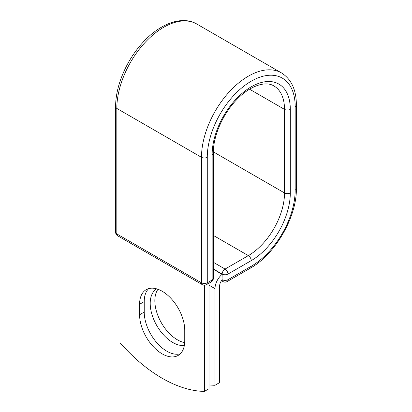 <?xml version="1.0" encoding="UTF-8"?>
<svg xmlns="http://www.w3.org/2000/svg" width="412" height="412" viewBox="0 0 412 412"><rect width="100%" height="100%" fill="white"/><g stroke="black" fill="none" stroke-linecap="round" stroke-linejoin="round"><path stroke-width="0.62" d="M162.168 353.857A31.93 18.437 -120 0 0 178.133 355.438A31.93 18.437 -120 0 0 184.751 340.822L184.751 330.347A31.93 18.437 -120 0 0 170.81 298.216A31.93 18.437 -120 0 0 146.203 289.662A31.93 18.437 -120 0 0 139.591 304.277L139.591 314.753A31.93 18.437 -120 0 0 162.168 353.857M148.691 288.616A31.93 18.437 -120 0 0 144.226 301.605L144.226 312.08A31.93 18.437 -120 0 0 166.803 351.184A31.93 18.437 -120 0 0 180.281 353.81M184.694 342.63A31.93 18.437 60 0 1 177.418 339.818A31.93 18.437 60 0 1 157.811 315.355A31.93 18.437 60 0 1 157.971 289.27M184.344 345.493A31.93 18.437 60 0 1 172.782 342.496A31.93 18.437 60 0 1 151.966 314.485A31.93 18.437 60 0 1 156.678 288.853M209.013 384.896A136.454 78.78 -120 0 0 214.997 385.272L214.997 288.637A12.772 7.375 -60 0 1 222.042 274.397L222.042 279.63L222.161 274.073L213.349 268.984M214.997 385.272L219.627 382.599L219.627 285.959A6.221 3.595 -60 0 1 222.063 280.011A4.094 2.364 -60 0 1 222.042 279.63M222.042 274.397L213.349 269.124M204.383 285.222L204.383 391.4L209.013 388.727L209.013 283.183M204.383 391.4A136.454 78.78 60 0 1 119.959 342.655L119.959 237.116M214.997 288.637L209.013 285.181M251.227 266.26L227.949 279.697A4.094 2.364 60 0 1 227.105 281.571L250.383 268.13A4.094 2.364 -120 0 0 251.227 266.26A62.155 35.885 -60 0 0 295.177 190.133A4.094 2.364 180 0 0 296.377 188.464C296.913 216.841 275.221 254.405 250.383 268.13M290.306 109.386A4.094 2.364 180 0 1 284.517 109.386A51.17 29.546 -60 0 0 273.918 85.964C265.869 80.685 249.734 85.536 236.225 100.173C222.624 114.315 213.128 136.418 213.349 152.837A4.094 2.364 0 0 1 212.149 154.51A55.265 31.904 -60 0 1 251.227 86.824A55.265 31.904 -60 0 1 290.306 109.386L290.306 192.95A55.265 31.904 -60 0 1 251.227 260.631A4.094 2.364 -120 0 0 248.333 255.62L225.055 269.057A4.094 2.364 60 0 1 227.949 274.073L227.949 279.697A4.094 2.364 180 0 1 222.161 279.697A4.094 2.364 120 0 0 223.01 281.571A4.094 4.094 0 0 0 227.105 281.571M251.227 260.631L227.949 274.073A4.094 2.364 180 0 1 222.161 274.073A4.094 2.364 120 0 1 225.055 269.057L213.349 262.3M290.306 192.95A4.094 2.364 180 0 1 284.517 192.95A51.17 29.546 -60 0 1 248.333 255.62L213.349 235.422M249.543 89.193L284.517 109.386L284.517 192.95L213.359 151.863M296.377 188.464L296.377 104.9A4.094 2.364 180 0 1 295.177 106.574L295.177 190.133M115.623 106.77A4.094 2.364 0 0 0 116.823 108.438A66.25 38.249 -60 0 1 145.74 41.772A66.25 38.249 -60 0 1 196.792 24.02C181.604 15.064 158.908 24.102 141.749 43.724C126.031 61.213 115.458 86.535 115.623 106.77L115.623 232.25A4.094 2.364 0 0 0 116.823 233.918L201.489 282.802A4.094 2.364 0 0 0 207.277 282.802L212.149 279.99A4.094 2.364 0 0 0 213.349 278.316L213.349 152.837M115.623 232.25A4.094 4.094 0 0 0 117.667 235.793A4.094 2.364 120 0 1 116.823 233.918L116.823 108.438L201.489 157.322A66.25 38.249 -60 0 1 230.406 90.65A66.25 38.249 -60 0 1 281.458 72.903L196.792 24.02M117.667 235.793L202.338 284.677A4.094 2.364 120 0 1 201.489 282.802L201.489 157.322A4.094 2.364 0 0 0 207.277 157.322A62.155 35.885 -60 0 1 251.227 81.2A62.155 35.885 -60 0 1 295.177 106.574M207.277 157.322L207.277 282.802A4.094 2.364 -120 0 1 206.433 284.677L211.305 281.865A4.094 2.364 -120 0 0 212.149 279.99L212.149 154.51M144.226 301.605L139.591 304.277M144.226 312.08L139.591 314.753M296.377 104.9C296.31 89.821 291.336 79.155 281.458 72.903M221.512 280.706L223.01 281.571M211.305 281.865A4.094 4.094 0 0 0 213.349 278.316M202.338 284.677A4.094 4.094 0 0 0 206.433 284.677"/></g></svg>
